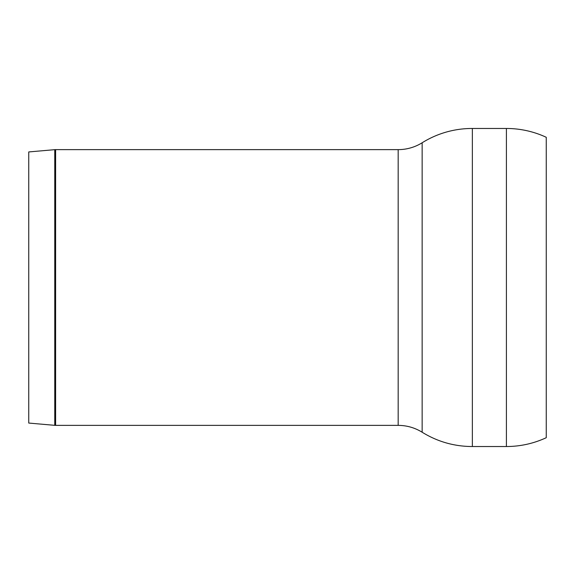 <?xml version="1.0" encoding="UTF-8"?>
<svg xmlns="http://www.w3.org/2000/svg" width="575" height="575" viewBox="0 0 575 575"><rect width="100%" height="100%" fill="white"/><g stroke="black" fill="none" stroke-linecap="round" stroke-linejoin="round"><path stroke-width="0.86" d="M54.762 149.665L28.75 151.937L28.75 423.063L54.762 425.335L54.762 149.665A9.818 9.818 0 0 1 55.617 149.629L55.617 425.371L398.173 425.371L398.173 149.629L55.617 149.629M506.402 128.469L506.402 446.531C520.325 446.488 533.607 443.548 546.25 437.712L546.25 137.288A94.437 94.437 0 0 0 506.402 128.469L472.355 128.469A94.437 94.437 0 0 0 422.151 142.765A45.332 45.332 0 0 1 398.173 149.629M506.402 446.531L472.355 446.531L472.355 128.469M472.355 446.531C454.279 446.48 437.546 441.715 422.151 432.235L422.151 142.765M54.762 425.335L55.617 425.371M398.173 425.371C406.805 425.421 414.798 427.707 422.151 432.235"/></g></svg>
